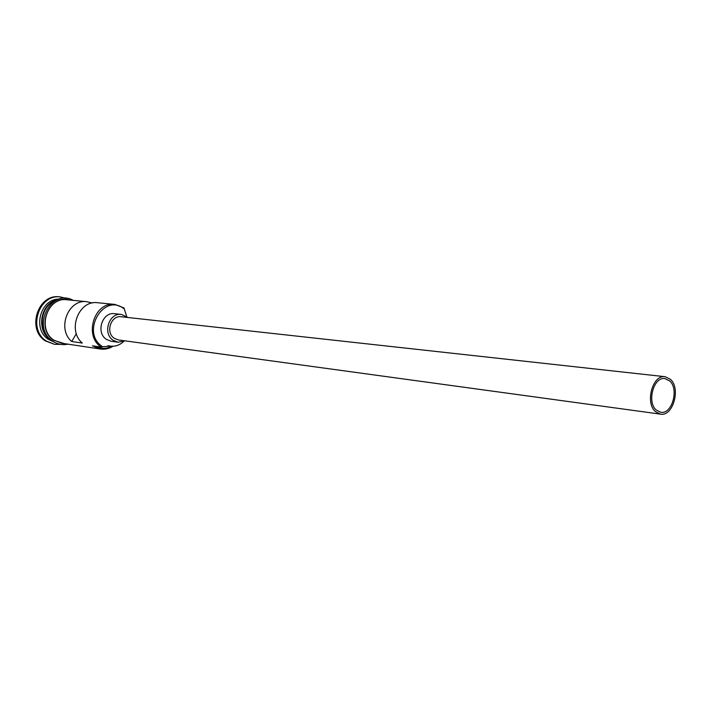 <?xml version="1.0" encoding="UTF-8"?>
<svg xmlns="http://www.w3.org/2000/svg" width="711" height="711" viewBox="0 0 711 711"><rect width="100%" height="100%" fill="white"/><g stroke="black" fill="none" stroke-linecap="round" stroke-linejoin="round"><path stroke-width="1.07" d="M124.443 309.116L123.99 308.77C103.753 292.399 80.405 332.215 102.188 346.417L102.66 346.746L101.291 347.146C83.4 335.885 94.519 301.206 114.871 304.415L123.99 307.943L126.656 316.448M656.271 410.06L660.759 412.273C672.028 414.602 679.263 389.059 669.682 380.918L664.918 378.581C653.702 376.43 646.601 402.133 656.271 410.06M670.429 379.31L665.114 376.706C652.654 374.324 644.779 402.897 655.524 411.687L660.492 414.14C673.015 416.735 681.058 388.366 670.429 379.31M665.114 376.706L121.208 316.759C110.943 315.026 105.237 332.526 114.222 338.267L118.346 339.929L660.492 414.14M127.936 317.506L121.421 314.431C109.112 312.378 102.286 333.379 113.076 340.249L117.99 342.231L125.047 340.845M121.421 314.431L114.604 313.702C102.348 311.658 95.567 332.49 106.303 339.316L111.192 341.289L117.99 342.231M51.876 340.569L50.33 339.609C35.906 330.633 40.411 303.499 56.898 299.962M53.832 341.902L48.366 339.316C32.146 329.3 40.42 298.584 59.111 299.144M60.435 344.355L54.587 344.346L46.286 341.022C27.374 329.362 38.945 293.652 60.435 296.958L66.114 298.371M92.181 303.046L86.92 301.704C68.212 298.78 56.56 329.042 71.74 341.511L82.298 343.058C67.003 330.446 78.77 299.784 97.62 302.744L114.871 304.415M113.093 346.221C109.076 348.71 104.819 349.643 100.322 349.021L61.537 343.191L53.903 340.134C36.617 329.433 47.246 296.691 66.905 299.766L86.92 301.704M101.291 347.146L92.466 345.839L100.322 349.021M50.374 339.298C37.461 330.526 40.465 306.201 55.129 300.833M54.587 344.346L45.308 340.871C26.414 329.229 37.976 293.563 59.448 296.86L60.435 296.958M95.141 346.239C100.678 349.074 106.268 349.065 111.911 346.23M123.554 341.556C119.697 345.173 115.315 346.684 110.409 346.088L102.66 346.746M76.344 333.646L71.74 341.511M69.678 300.033C49.05 293.412 35.017 328.651 53.787 340.32L64.292 343.609M109.547 345.937L108.259 345.75M73.295 300.389C51.165 287.751 30.893 327.371 52.623 341.12M67.892 344.151C62.444 345.297 57.378 344.302 52.685 341.164M110.409 346.088L107.912 345.724"/></g></svg>
